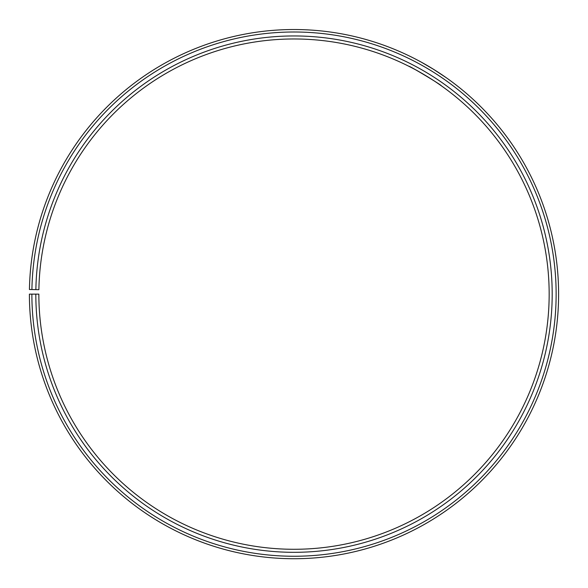 <?xml version="1.0" encoding="UTF-8"?>
<svg xmlns="http://www.w3.org/2000/svg" width="588" height="588" viewBox="0 0 588 588"><rect width="100%" height="100%" fill="white"/><g stroke="black" fill="none" stroke-linecap="round" stroke-linejoin="round"><path stroke-width="0.88" d="M31.877 294.132L29.4 294.132A264.607 264.607 0 0 0 424.97 524.048A264.607 264.607 0 0 0 428.968 66.532A264.607 264.607 0 0 0 29.437 289.509L31.914 289.553A262.13 262.13 0 0 1 427.704 68.656A262.13 262.13 0 0 1 423.75 521.894A262.13 262.13 0 0 1 31.877 294.132L38.852 294.132A255.155 255.155 0 0 0 420.295 515.838A255.155 255.155 0 0 0 424.146 74.654A255.155 255.155 0 0 0 38.889 289.678L35.868 289.619A258.176 258.176 0 0 1 425.69 72.059A258.176 258.176 0 0 1 421.794 518.469A258.176 258.176 0 0 1 35.824 294.132M31.914 289.553L35.868 289.619M411.034 67.392L408.858 66.282C408.241 65.025 442.632 85.686 441.257 85.752L440.5 85.223M440.125 84.959C436.289 81.96 418.318 70.854 411.593 67.686M434.855 70.126L446.138 77.631L432.864 68.884M416.466 59.572L418.715 60.755M421.17 62.085L433.863 69.502"/></g></svg>
